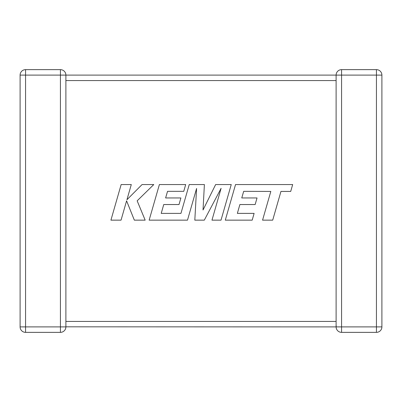<?xml version="1.0" encoding="UTF-8"?>
<svg xmlns="http://www.w3.org/2000/svg" width="402" height="402" viewBox="0 0 402 402"><rect width="100%" height="100%" fill="white"/><g stroke="black" fill="none" stroke-linecap="round" stroke-linejoin="round"><path stroke-width="0.6" d="M336.112 322.314L336.112 326.896L65.888 326.821M65.888 80.144L65.888 326.896A5.462 5.462 0 0 1 60.426 332.359L25.562 332.359A5.462 5.462 0 0 1 20.1 326.896L20.1 75.104A5.462 5.462 0 0 1 25.562 69.641L60.426 69.641A5.462 5.462 0 0 1 65.888 75.104L336.112 75.104L336.112 80.144M336.112 321.856L336.112 80.571L65.888 80.571L65.888 75.104L25.562 75.104L25.562 326.896L60.426 326.896L60.426 69.641M336.117 75.285L336.112 75.104A5.462 5.462 0 0 1 341.574 69.641L376.438 69.641A5.462 5.462 0 0 1 381.9 75.104L381.9 326.896L376.438 326.896L376.438 332.359L341.574 332.359A5.462 5.462 0 0 1 336.112 326.896A5.462 5.462 0 0 0 341.574 332.359L341.574 326.896L376.438 326.896L376.438 75.104L341.574 75.104L341.574 326.896L336.112 326.896L336.228 325.786M336.112 75.104L341.574 75.104L341.574 69.641A5.462 5.462 0 0 0 336.112 75.104L336.122 75.41M376.438 332.359A5.462 5.462 0 0 0 381.9 326.896A5.462 5.462 0 0 1 376.438 332.359M243.687 191.332L270.817 191.432L262.561 220.15L272.702 220.15L280.953 191.432L290.701 191.432L292.676 184.558L235.537 184.558L225.296 220.15L252.19 220.15L254.114 213.377L237.356 213.377L239.883 204.533L255.154 204.533L257.034 197.955L241.758 197.955L243.687 191.332M231.245 184.558L215.638 184.558L203.025 209.985L204.392 184.558L189.236 184.558L180.95 213.382L161.217 213.382L163.74 204.533L179.016 204.533L180.895 197.955L165.614 197.955L167.544 191.332L183.759 191.332L185.684 184.558L159.388 184.558L149.147 220.15L187.493 220.15L196.588 188.463L194.814 220.15L204.301 220.15L221.11 188.312L211.97 220.15L221.015 220.15L231.245 184.558M121.153 184.558L110.927 220.15L121.047 220.15L126.585 200.824L134.343 220.15L145.172 220.15L137.162 200.824L153.78 184.558L142.067 184.558L126.937 199.739L131.288 184.558L121.153 184.558M65.888 321.429L336.112 321.429M20.1 75.104L25.562 75.104L25.562 69.641M25.562 332.359L25.562 326.896L20.1 326.896M65.888 326.896L60.426 326.896L60.426 332.359M376.438 69.641L376.438 75.104L381.9 75.104A5.462 5.462 0 0 0 376.438 69.641"/></g></svg>
